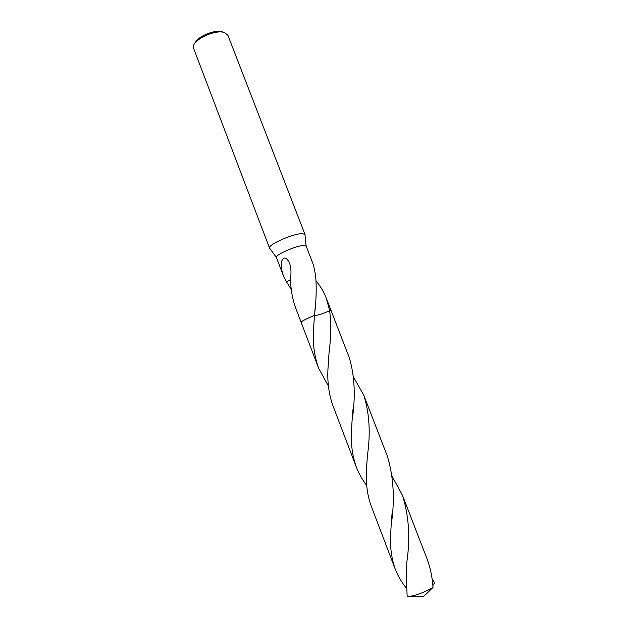 <?xml version="1.0" encoding="UTF-8"?>
<svg xmlns="http://www.w3.org/2000/svg" width="628" height="628" viewBox="0 0 628 628"><rect width="100%" height="100%" fill="white"/><g stroke="black" fill="none" stroke-linecap="round" stroke-linejoin="round"><path stroke-width="0.94" d="M305.027 235.155L304.957 234.448L302.515 233.679C294.147 233.129 267.771 244.653 269.522 248.044L269.946 248.625M316.143 280.983C320.492 286.321 323.883 292.091 326.332 298.284L329.676 310.734C322.109 313.984 317.061 315.57 314.542 315.499L314.447 315.413C316.3 300.843 316.677 287.451 315.578 275.229L313.482 265.04L306.134 246.05L304.101 245.493C297.123 245.218 275.088 254.772 276.414 257.456L283.416 275.849C281.572 271.006 280.999 266.091 281.689 261.115C283.746 256.554 286.305 257.064 289.375 262.653C290.897 266.523 291.337 271.32 290.693 277.034L290.536 277.121C290.489 288.346 292.295 298.873 295.945 308.709L301.173 322.423M305.02 234.566L227.948 35.396L224.832 32.742C215.757 28.731 191.768 40.121 193.338 47.61L269.561 248.178M331.003 310.758L329.676 310.734C331.192 323.703 330.972 337.888 329.009 353.289L327.981 368.738C327.227 382.107 328.907 394.517 333.021 405.963L356.359 467.154C352.324 455.936 350.714 443.635 351.523 430.251L352.088 420.485C355.707 396.896 354.773 375.952 349.278 357.654L331.223 310.939L329.676 310.734C322.101 313.984 317.054 315.57 314.542 315.499L315.13 307.916M291.282 289.492L286.439 281.713L290.56 279.719M286.439 281.713L290.56 279.696M286.384 281.705L283.416 275.849M328.436 386.102L318.608 368.157C314.447 356.633 312.72 344.16 313.443 330.736L314.447 315.421C306.825 318.49 302.413 320.751 301.236 322.188M318.608 368.157L301.189 322.47C301.134 321.724 303.583 320.209 308.536 317.917L314.447 315.421C305.106 319.236 300.757 321.646 301.393 322.635M222.783 32.044C215.616 28.919 196.909 36.534 194.806 43.41M432.143 579.087L434.662 582.988L432.825 584.982M366.493 469.383C365.669 482.83 367.239 495.06 371.203 506.082L395.232 569.101C391.346 558.221 389.855 546.109 390.742 532.748L391.173 525.11C394.957 500.288 393.725 477.421 387.476 456.517L363.863 395.404C369.507 413.562 370.669 433.736 367.356 455.928L366.493 469.383M406.198 587.926C401.473 582.03 397.814 575.758 395.232 569.101M353.729 377.452L363.863 395.404M392.374 476.778L402.501 495.39C408.899 515.926 410.359 538.031 406.889 561.707L406.175 573.074L407.164 596.576M426.718 593.429L423.586 596.427L407.156 596.576M408.93 596.553L414.684 595.313C421.773 593.177 427.888 590.532 433.022 587.376C432.339 577.093 430.274 567.406 426.82 558.316L402.501 495.39M366.728 485.538C362.356 479.831 358.902 473.7 356.359 467.154M425.784 594.457L433.022 587.376M314.447 315.421L314.157 318.922M433.446 584.731L432.873 585.484M425.148 594.983L423.586 596.427M306.134 246.05L304.957 234.448M331.207 310.899L326.332 298.284M276.414 257.456L269.522 248.044M352.088 420.485L353.014 409.095M392.068 513.398L391.173 525.11"/></g></svg>
